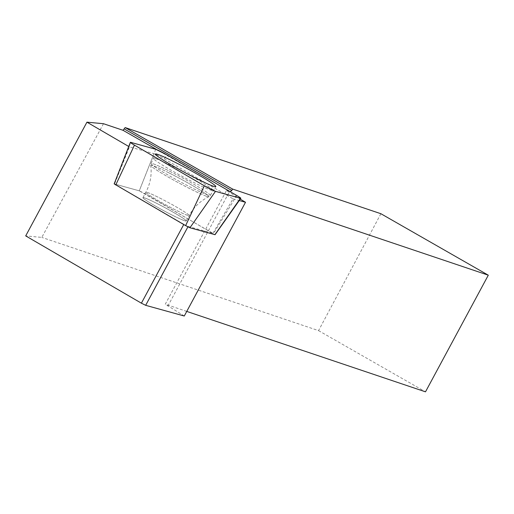 <?xml version="1.0" encoding="UTF-8"?>
<svg xmlns="http://www.w3.org/2000/svg" width="514" height="514" viewBox="0 0 514 514"><rect width="100%" height="100%" fill="white"/><g stroke="black" fill="none" stroke-linecap="round" stroke-linejoin="round"><path stroke-width="0.39" stroke-dasharray="2.57 1.93" d="M172.608 215.308A24.595 1.632 28.3 0 0 186.261 220.962A24.595 1.632 28.3 0 0 165.379 207.862A24.595 1.632 28.3 0 0 142.95 197.639A24.595 1.632 28.3 0 0 172.608 215.308M114.159 183.896L139.275 190.822L143.573 192.975L215.045 234.699M103.487 123.713L41.807 237.404L25.7 235.9M380.887 213.721L318.551 330.63L41.807 237.404M155.71 149.266L139.275 190.822L212.912 233.311L188.13 226.449L183.749 224.528M183.864 224.31L114.506 183.973L129.438 146.882L153.969 153.673L139.268 190.835L114.506 183.973M128.738 146.477L129.438 146.882M318.551 330.63L425.496 391.829M186.755 311.413L165.277 304.179L226.513 190.443L240.256 199.111M184.275 316.014L165.277 304.179M212.912 233.311L233.048 198.828L164.377 158.897A8.301 0.553 28.3 0 0 153.969 153.673M233.048 198.828L239.241 200.544M226.513 190.443L230.163 191.671M223.828 187.989L157.078 149.786M167.847 306.106L229.083 192.377M155.851 158.704A34.008 2.262 -151.7 0 1 190.019 175.512A34.008 2.262 -151.7 0 1 213.304 190.585A34.008 2.262 -151.7 0 1 171.503 170.455A34.008 2.262 -151.7 0 1 153.416 158.338A34.008 2.262 -151.7 0 1 155.851 158.704M188.13 226.449L187.912 226.86M184.5 220.699A24.595 1.632 -151.7 0 1 159.841 208.575A24.595 1.632 -151.7 0 1 142.943 197.652A24.595 1.632 -151.7 0 1 165.373 207.874A24.595 1.632 -151.7 0 1 186.254 220.975A24.595 1.632 -151.7 0 1 184.5 220.699M114.314 183.909L130.749 142.359M164.377 158.897L166.844 154.849M236.729 195.493L213.464 233.613M169.723 171.278A33.609 2.236 -151.7 0 1 210.245 195.429A33.609 2.236 -151.7 0 1 179.598 181.455A33.609 2.236 -151.7 0 1 151.058 163.561A33.609 2.236 -151.7 0 1 169.723 171.278M169.106 172.942A32.986 2.191 28.3 0 0 150.782 165.469A32.986 2.191 28.3 0 0 178.801 182.926A32.986 2.191 28.3 0 0 208.806 196.714A32.986 2.191 28.3 0 0 169.106 172.942M159.501 197.903A24.595 1.632 -151.7 0 1 189.165 215.572A24.595 1.632 -151.7 0 1 175.512 209.918A24.595 1.632 -151.7 0 1 145.847 192.249A24.595 1.632 -151.7 0 1 159.501 197.903M153.468 163.927A33.609 2.236 -151.7 0 1 187.231 180.53A33.609 2.236 -151.7 0 1 210.245 195.429A33.609 2.236 -151.7 0 1 207.849 195.044A33.609 2.236 -151.7 0 1 174.22 178.512A33.609 2.236 -151.7 0 1 151.058 163.561A33.609 2.236 -151.7 0 1 153.468 163.927M187.404 215.295A24.595 1.632 -151.7 0 1 162.745 203.171A24.595 1.632 -151.7 0 1 145.847 192.249A24.595 1.632 -151.7 0 1 168.284 202.471A24.595 1.632 -151.7 0 1 189.165 215.572A24.595 1.632 -151.7 0 1 187.404 215.295M206.532 196.271A32.986 2.191 28.3 0 0 208.806 196.714A32.986 2.191 28.3 0 0 180.883 179.071A32.986 2.191 28.3 0 0 150.782 165.469A32.986 2.191 28.3 0 0 174.137 180.382A32.986 2.191 28.3 0 0 206.532 196.271M186.261 220.962L189.165 215.572C193.759 207.206 200.306 200.923 208.806 196.714L210.245 195.429L215.822 186.608M142.95 197.639L145.847 192.249C150.3 183.813 151.945 174.882 150.782 165.469L151.058 163.561L155.357 154.046M186.254 220.975L189.165 215.572C193.759 207.206 200.306 200.923 208.806 196.714L210.245 195.429L213.304 190.585M142.943 197.652L145.847 192.249C150.3 183.813 151.945 174.882 150.782 165.469L151.058 163.561L153.416 158.338"/><path stroke-width="0.77" d="M240.828 198.308L215.045 234.699L189.929 227.779L185.631 225.627L114.159 183.896L130.35 142.339A8.873 0.591 28.3 0 0 134.456 145.141L204.347 185.785A8.873 0.591 28.3 0 0 215.475 191.362L240.443 198.275A8.873 0.591 28.3 0 0 240.828 198.308A8.873 0.591 28.3 0 0 236.729 195.493L166.844 154.849A8.873 0.591 28.3 0 0 155.71 149.266L130.749 142.359A8.873 0.591 28.3 0 0 130.35 142.339M196.766 178.705A34.342 2.281 28.3 0 0 215.822 186.608A34.342 2.281 28.3 0 0 174.419 161.929A34.342 2.281 28.3 0 0 155.357 154.046A34.342 2.281 28.3 0 0 196.766 178.705M230.163 191.671L231.795 190.482L232.566 189.049L488.3 275.189L380.887 213.721L125.153 127.575L123.013 130.293L103.487 123.713L86.937 122.171L128.738 146.477M183.749 224.528L141.395 303.183L25.7 235.9L86.937 122.171M488.3 275.189L425.496 391.829L186.755 311.413M239.241 200.544L245.512 202.285L184.275 316.014L145.668 305.322L141.395 303.183M245.512 202.285L240.256 199.111M230.413 191.761L223.828 187.989M157.078 149.786L123.013 130.293M232.566 189.049L125.153 127.575M187.912 226.86L145.668 305.322M231.795 190.482L124.388 129.014M240.436 198.275C241.439 198.468 240.199 197.537 236.71 195.481L166.877 154.868L155.697 149.266L130.755 142.359C129.746 142.166 130.993 143.098 134.475 145.154L204.309 185.766L215.488 191.369L240.436 198.275M185.631 225.627L204.347 185.785M134.456 145.141L115.746 184.982M214.897 234.692L240.443 198.275M215.475 191.362L189.929 227.779"/></g></svg>
